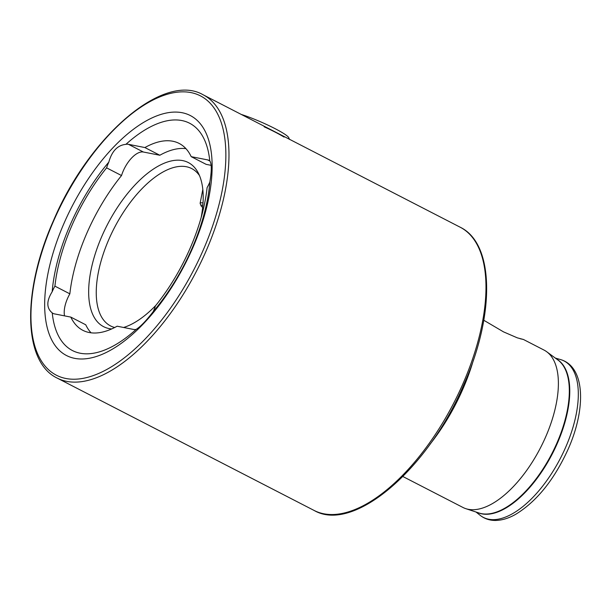 <?xml version="1.0" encoding="UTF-8"?>
<svg xmlns="http://www.w3.org/2000/svg" width="611" height="611" viewBox="0 0 611 611"><rect width="100%" height="100%" fill="white"/><g stroke="black" fill="none" stroke-linecap="round" stroke-linejoin="round"><path stroke-width="0.92" d="M155.423 305.905A23.019 10.815 117.3 0 1 153.659 310.64A23.019 10.815 117.3 0 1 153.216 311.618C146.258 320.691 140.561 326.618 136.131 329.405A127.875 60.099 117.3 0 1 52.248 312.916C46.405 308.097 46.383 301.04 52.172 291.76A127.875 60.099 117.3 0 1 70.181 224.924A127.875 60.099 117.3 0 1 108.804 162.136C111.905 151.077 117.602 145.151 125.897 144.356A23.019 10.815 117.3 0 1 128.463 144.326L144.891 147.556A105.123 49.407 117.3 0 1 179.153 143.432A105.123 49.407 117.3 0 1 191.205 156.66L207.633 159.891A23.019 10.815 117.3 0 1 209.023 160.372A23.019 10.815 117.3 0 1 209.772 160.838C211.757 163.679 211.78 170.729 209.848 182.002A23.019 10.815 117.3 0 1 209.428 182.979A23.019 10.815 117.3 0 1 207.106 187.615A124.041 58.297 117.3 0 1 190.021 248.478A124.041 58.297 117.3 0 1 155.423 305.905M114.692 327.511A88.519 41.601 117.3 0 1 110.614 325.953A88.519 41.601 117.3 0 1 109.041 238.977A88.519 41.601 117.3 0 1 191.694 168.567A88.519 41.601 117.3 0 1 199.484 175.578M155.942 305.271A92.353 43.404 117.3 0 1 123.613 327.481M111.668 328.947A92.353 43.404 117.3 0 1 102.014 235.938A92.353 43.404 117.3 0 1 198.056 172.562A92.353 43.404 117.3 0 1 201.172 217.478M209.848 182.002A127.875 60.099 117.3 0 1 191.846 248.837A127.875 60.099 117.3 0 1 153.216 311.618M192.625 248.158A135 63.445 117.3 0 1 74.741 358.367A135 63.445 117.3 0 1 64.186 222.916A135 63.445 117.3 0 1 182.07 112.707A135 63.445 117.3 0 1 192.625 248.158M520.098 338.715L523.436 339.472L517.296 337.837L503.51 331.865L483.797 320.263M291.775 140.461L203.119 94.781A159.341 74.886 117.3 0 1 205.945 251.335A159.341 74.886 117.3 0 1 57.167 378.079L314.169 510.483A159.341 74.886 117.3 0 0 462.947 383.739A159.341 74.886 117.3 0 0 460.121 227.185C494.498 243.56 495.131 314.505 463.917 384.411C428.265 468.874 353.7 533.449 314.169 510.483M523.436 339.472L544.034 350.08A88.519 41.601 117.3 0 1 546.685 351.73A88.519 41.601 117.3 0 1 545.6 437.048A88.519 41.601 117.3 0 1 465.834 508.673A88.519 41.601 117.3 0 1 462.947 507.466L402.909 476.534M125.897 144.356A127.875 60.099 117.3 0 1 209.772 160.838M52.172 291.76A23.019 10.815 117.3 0 1 54.914 286.147A124.041 58.297 117.3 0 1 106.597 167.857A23.019 10.815 117.3 0 1 108.804 162.136M136.131 329.405A23.019 10.815 117.3 0 1 133.557 329.436L117.129 326.205A105.123 49.407 117.3 0 1 82.867 330.33A105.123 49.407 117.3 0 1 70.815 317.101L54.394 313.871A23.019 10.815 117.3 0 1 52.997 313.39A23.019 10.815 117.3 0 1 52.248 312.916M144.891 147.556L159.822 155.247A105.123 49.407 117.3 0 1 185.92 148.641M211.162 165.344L206.136 164.351L191.205 156.66M473.464 359.887A122.933 57.778 117.3 0 1 429.968 444.312M91.039 332.812A105.123 49.407 117.3 0 1 85.754 324.792L70.815 317.101M159.822 155.247L143.394 152.024A23.019 10.815 -62.7 0 0 121.528 175.548A124.041 58.297 -62.7 0 0 69.853 293.838A23.019 10.815 -62.7 0 0 64.537 315.864M121.528 175.548L106.597 167.857M69.853 293.838L54.914 286.147M284.062 137.07A35.407 4.208 -156.4 0 0 275.08 132.075A35.407 4.208 -156.4 0 0 264.166 126.798M289.484 139.461L288.82 137.788A31.871 3.788 -156.4 0 0 274.805 128.516A31.871 3.788 -156.4 0 0 241.246 114.425M203.02 203.012A23.432 2.788 -156.4 0 0 200.141 203.219A23.432 2.788 -156.4 0 0 200.187 203.516L201.103 205.808A21.668 2.574 -156.4 0 0 202.653 207.389M202.86 205.204A21.668 2.574 -156.4 0 0 201.103 205.808M556.827 359.184A86.327 40.57 117.3 0 1 557.293 443.41A86.327 40.57 117.3 0 1 477.787 512.598M210.001 161.105L207.633 159.891M53.661 220.846A157.126 73.847 117.3 0 1 190.869 92.574A157.126 73.847 117.3 0 1 203.15 250.227A157.126 73.847 117.3 0 1 65.95 378.499A157.126 73.847 117.3 0 1 53.661 220.846M546.685 351.73L557.912 359.986A86.319 40.57 117.3 0 1 556.858 443.189A86.319 40.57 117.3 0 1 479.07 513.026L465.834 508.673M560.402 359.528A88.015 41.365 117.3 0 1 565.595 447.428A88.015 41.365 117.3 0 1 480.147 515.317C484.584 518.8 489.747 520.511 495.636 520.45C502.028 520.312 508.688 518.288 515.608 514.363C536.725 501.471 554.246 479.719 568.177 449.1C586.308 408.4 585.216 366.524 560.402 359.528L555.323 358.077M143.394 152.024L128.463 144.326M203.119 94.781C163.588 71.823 89.023 136.398 53.371 220.854C22.156 290.767 22.79 361.712 57.167 378.079M291.73 140.438L460.121 227.185M476.015 512.018L480.147 515.317M200.141 203.219L202.814 189.502"/></g></svg>
